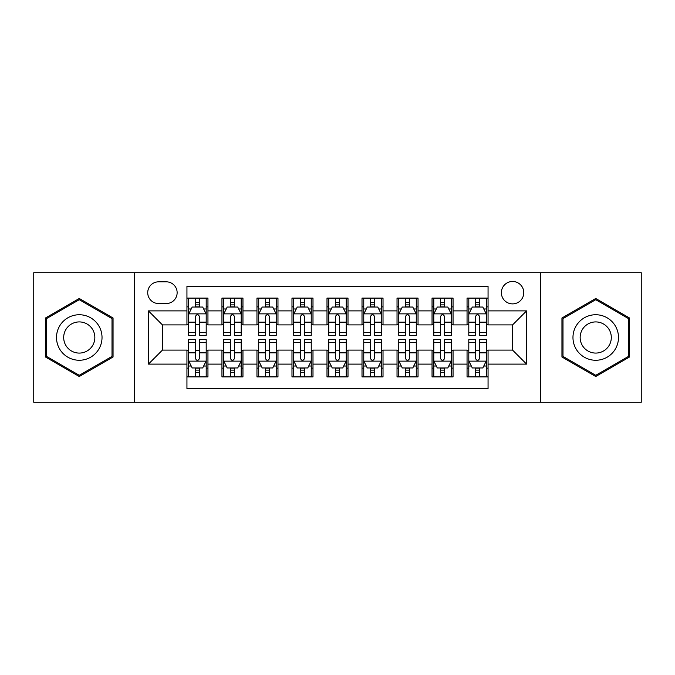 <?xml version="1.0" encoding="UTF-8"?>
<svg xmlns="http://www.w3.org/2000/svg" width="675" height="675" viewBox="0 0 675 675"><rect width="100%" height="100%" fill="white"/><g stroke="black" fill="none" stroke-linecap="round" stroke-linejoin="round"><path stroke-width="1.01" d="M512.57 281.475A11.205 11.205 0 0 0 501.365 292.68A11.205 11.205 0 0 0 512.57 303.885A11.205 11.205 0 0 0 523.775 292.68A11.205 11.205 0 0 0 512.57 281.475M540.582 402.275L641.25 402.275L641.25 272.725L540.582 272.725L540.582 402.275L134.418 402.275L134.418 272.725L33.75 272.725L33.75 402.275L134.418 402.275M488.059 298.105L467.049 298.105L467.049 310.888L453.052 310.888L453.052 324.894L467.049 324.894L467.049 310.888M453.052 310.888L453.052 298.105L432.042 298.105L432.042 310.888L418.036 310.888L418.036 324.894L432.042 324.894L432.042 310.888M418.036 310.888L418.036 298.105L397.027 298.105L397.027 310.888L383.02 310.888L383.02 324.894L397.027 324.894L397.027 310.888M383.02 310.888L383.02 298.105L362.011 298.105L362.011 310.888L348.005 310.888L348.005 324.894L362.011 324.894L362.011 310.888M348.005 310.888L348.005 298.105L326.995 298.105L326.995 310.888L312.989 310.888L312.989 324.894L326.995 324.894L326.995 310.888M312.989 310.888L312.989 298.105L291.98 298.105L291.98 310.888L277.973 310.888L277.973 324.894L291.98 324.894L291.98 310.888M277.973 310.888L277.973 298.105L256.964 298.105L256.964 310.888L242.958 310.888L242.958 324.894L256.964 324.894L256.964 310.888M242.958 310.888L242.958 298.105L221.948 298.105L221.948 324.894L207.951 324.894L207.951 298.105L186.941 298.105M186.941 376.895L207.951 376.895L207.951 350.106L221.948 350.106L221.948 376.895L242.958 376.895L242.958 350.106L256.964 350.106L256.964 364.112L242.958 364.112M256.964 364.112L256.964 376.895L277.973 376.895L277.973 350.106L291.98 350.106L291.98 364.112L277.973 364.112M291.98 364.112L291.98 376.895L312.989 376.895L312.989 350.106L326.995 350.106L326.995 364.112L312.989 364.112M326.995 364.112L326.995 376.895L348.005 376.895L348.005 350.106L362.011 350.106L362.011 364.112L348.005 364.112M362.011 364.112L362.011 376.895L383.02 376.895L383.02 350.106L397.027 350.106L397.027 364.112L383.02 364.112M397.027 364.112L397.027 376.895L418.036 376.895L418.036 350.106L432.042 350.106L432.042 364.112L418.036 364.112M432.042 364.112L432.042 376.895L453.052 376.895L453.052 350.106L467.049 350.106L467.049 364.112L453.052 364.112M158.574 303.539L166.278 303.539A10.851 10.851 0 0 0 177.137 292.68A10.851 10.851 0 0 0 166.278 281.829L158.574 281.829A10.851 10.851 0 0 0 147.724 292.68A10.851 10.851 0 0 0 158.574 303.539M540.582 272.725L134.418 272.725M488.059 310.888L488.059 286.377L186.941 286.377L186.941 324.894L162.43 324.894L162.43 350.106L186.941 350.106L186.941 388.623L488.059 388.623L488.059 350.106L512.57 350.106L512.57 324.894L488.059 324.894L488.059 310.888L526.576 310.888L526.576 364.112L488.059 364.112M186.941 364.112L148.424 364.112L148.424 310.888L186.941 310.888M467.049 364.112L467.049 376.895L488.059 376.895M186.941 306.863L188.688 306.863M195.345 306.863L199.547 306.863M206.196 306.863L207.951 306.863M186.941 324.548L188.688 324.548M195.345 324.548L199.547 324.548M206.196 324.548L207.951 324.548M186.941 350.452L188.688 350.452M195.345 350.452L199.547 350.452M206.196 350.452L207.951 350.452M186.941 368.137L188.688 368.137M195.345 368.137L199.547 368.137M206.196 368.137L207.951 368.137M221.948 324.548L223.703 324.548M230.352 324.548L234.554 324.548M241.211 324.548L242.958 324.548M221.948 306.863L223.703 306.863M230.352 306.863L234.554 306.863M241.211 306.863L242.958 306.863M221.948 350.452L223.703 350.452M230.352 350.452L234.554 350.452M241.211 350.452L242.958 350.452M221.948 368.137L223.703 368.137M230.352 368.137L234.554 368.137M241.211 368.137L242.958 368.137M256.964 350.452L258.719 350.452M265.368 350.452L269.57 350.452M276.227 350.452L277.973 350.452M256.964 368.137L258.719 368.137M265.368 368.137L269.57 368.137M276.227 368.137L277.973 368.137M256.964 306.863L258.719 306.863M265.368 306.863L269.57 306.863M276.227 306.863L277.973 306.863M256.964 324.548L258.719 324.548M265.368 324.548L269.57 324.548M276.227 324.548L277.973 324.548M291.98 350.452L293.735 350.452M300.383 350.452L304.585 350.452M311.243 350.452L312.989 350.452M291.98 368.137L293.735 368.137M300.383 368.137L304.585 368.137M311.243 368.137L312.989 368.137M291.98 306.863L293.735 306.863M300.383 306.863L304.585 306.863M311.243 306.863L312.989 306.863M291.98 324.548L293.735 324.548M300.383 324.548L304.585 324.548M311.243 324.548L312.989 324.548M326.995 350.452L328.75 350.452M335.399 350.452L339.601 350.452M346.25 350.452L348.005 350.452M326.995 368.137L328.75 368.137M335.399 368.137L339.601 368.137M346.25 368.137L348.005 368.137M326.995 306.863L328.75 306.863M335.399 306.863L339.601 306.863M346.25 306.863L348.005 306.863M326.995 324.548L328.75 324.548M335.399 324.548L339.601 324.548M346.25 324.548L348.005 324.548M362.011 350.452L363.757 350.452M370.415 350.452L374.617 350.452M381.265 350.452L383.02 350.452M362.011 368.137L363.757 368.137M370.415 368.137L374.617 368.137M381.265 368.137L383.02 368.137M362.011 306.863L363.757 306.863M370.415 306.863L374.617 306.863M381.265 306.863L383.02 306.863M362.011 324.548L363.757 324.548M370.415 324.548L374.617 324.548M381.265 324.548L383.02 324.548M397.027 350.452L398.773 350.452M405.43 350.452L409.632 350.452M416.281 350.452L418.036 350.452M397.027 368.137L398.773 368.137M405.43 368.137L409.632 368.137M416.281 368.137L418.036 368.137M397.027 306.863L398.773 306.863M405.43 306.863L409.632 306.863M416.281 306.863L418.036 306.863M397.027 324.548L398.773 324.548M405.43 324.548L409.632 324.548M416.281 324.548L418.036 324.548M432.042 350.452L433.789 350.452M440.446 350.452L444.648 350.452M451.297 350.452L453.052 350.452M432.042 368.137L433.789 368.137M440.446 368.137L444.648 368.137M451.297 368.137L453.052 368.137M432.042 306.863L433.789 306.863M440.446 306.863L444.648 306.863M451.297 306.863L453.052 306.863M432.042 324.548L433.789 324.548M440.446 324.548L444.648 324.548M451.297 324.548L453.052 324.548M467.049 350.452L468.804 350.452M475.453 350.452L479.655 350.452M486.312 350.452L488.059 350.452M467.049 368.137L468.804 368.137M475.453 368.137L479.655 368.137M486.312 368.137L488.059 368.137M467.049 306.863L468.804 306.863M475.453 306.863L479.655 306.863M486.312 306.863L488.059 306.863M467.049 324.548L468.804 324.548M475.453 324.548L479.655 324.548M486.312 324.548L488.059 324.548M162.43 324.894L148.424 310.888M162.43 350.106L148.424 364.112M526.576 310.888L512.57 324.894M526.576 364.112L512.57 350.106M79.27 376.515L113.054 357.007L113.054 317.993L79.27 298.485L45.478 317.993L45.478 357.007L79.27 376.515M629.522 317.993L595.73 298.485L561.946 317.993L561.946 357.007L595.73 376.515L629.522 357.007L629.522 317.993M199.547 302.662L195.345 302.662M206.196 332.547L199.547 332.547L199.547 335.399L206.196 335.399L206.196 314.044L202.694 307.041L192.189 307.041L188.688 314.044L188.688 335.399L195.345 335.399L195.345 332.547L188.688 332.547M188.688 314.044L188.688 298.105M206.196 314.044L206.196 298.105M195.345 307.041L195.345 298.105M199.547 298.105L199.547 307.041M199.547 332.547L199.547 316.668C198.146 313.968 196.746 313.968 195.345 316.668L195.345 332.547M195.345 372.338L199.547 372.338M188.688 342.453L195.345 342.453L195.345 339.601L188.688 339.601L188.688 360.956L192.189 367.959L202.694 367.959L206.196 360.956L206.196 339.601L199.547 339.601L199.547 342.453L206.196 342.453M206.196 360.956L206.196 376.895M188.688 360.956L188.688 376.895M199.547 367.959L199.547 376.895M195.345 376.895L195.345 367.959M195.345 342.453L195.345 358.332C196.737 361.032 198.138 361.032 199.547 358.332L199.547 342.453M79.27 314.744A22.756 22.756 0 0 0 56.506 337.5A22.756 22.756 0 0 0 79.27 360.256A22.756 22.756 0 0 0 102.026 337.5A22.756 22.756 0 0 0 79.27 314.744M79.27 321.916A15.584 15.584 0 0 0 63.686 337.5A15.584 15.584 0 0 0 79.27 353.084A15.584 15.584 0 0 0 94.846 337.5A15.584 15.584 0 0 0 79.27 321.916M112.008 356.4L79.27 375.3L46.533 356.4L46.533 318.6L79.27 299.7L112.008 318.6L112.008 356.4M576.02 326.118A22.756 22.756 0 0 0 584.347 357.21A22.756 22.756 0 0 0 615.44 348.882A22.756 22.756 0 0 0 607.112 317.79A22.756 22.756 0 0 0 576.02 326.118M582.238 329.712A15.584 15.584 0 0 0 587.942 350.992A15.584 15.584 0 0 0 609.221 345.288A15.584 15.584 0 0 0 603.526 324.008A15.584 15.584 0 0 0 582.238 329.712M628.467 318.6L628.467 356.4L595.73 375.3L562.992 356.4L562.992 318.6L595.73 299.7L628.467 318.6M234.554 302.662L230.352 302.662M241.211 332.547L234.554 332.547L234.554 335.399L241.211 335.399L241.211 314.044L237.71 307.041L227.205 307.041L223.703 314.044L223.703 335.399L230.352 335.399L230.352 332.547L223.703 332.547M223.703 314.044L223.703 298.105M241.211 314.044L241.211 298.105M230.352 307.041L230.352 298.105M234.554 298.105L234.554 307.041M234.554 332.547L234.554 316.668C233.162 313.968 231.761 313.968 230.352 316.668L230.352 332.547M269.57 302.662L265.368 302.662M276.227 332.547L269.57 332.547L269.57 335.399L276.227 335.399L276.227 314.044L272.725 307.041L262.221 307.041L258.719 314.044L258.719 335.399L265.368 335.399L265.368 332.547L258.719 332.547M258.719 314.044L258.719 298.105M276.227 314.044L276.227 298.105M265.368 307.041L265.368 298.105M269.57 298.105L269.57 307.041M269.57 332.547L269.57 316.668C268.177 313.968 266.777 313.968 265.368 316.668L265.368 332.547M304.585 302.662L300.383 302.662M311.243 332.547L304.585 332.547L304.585 335.399L311.243 335.399L311.243 314.044L307.741 307.041L297.236 307.041L293.735 314.044L293.735 335.399L300.383 335.399L300.383 332.547L293.735 332.547M293.735 314.044L293.735 298.105M311.243 314.044L311.243 298.105M300.383 307.041L300.383 298.105M304.585 298.105L304.585 307.041M304.585 332.547L304.585 316.668C303.185 313.968 301.784 313.968 300.383 316.668L300.383 332.547M339.601 302.662L335.399 302.662M346.25 332.547L339.601 332.547L339.601 335.399L346.25 335.399L346.25 314.044L342.748 307.041L332.252 307.041L328.75 314.044L328.75 335.399L335.399 335.399L335.399 332.547L328.75 332.547M328.75 314.044L328.75 298.105M346.25 314.044L346.25 298.105M335.399 307.041L335.399 298.105M339.601 298.105L339.601 307.041M339.601 332.547L339.601 316.668C338.2 313.968 336.8 313.968 335.399 316.668L335.399 332.547M230.352 372.338L234.554 372.338M223.703 342.453L230.352 342.453L230.352 339.601L223.703 339.601L223.703 360.956L227.205 367.959L237.71 367.959L241.211 360.956L241.211 339.601L234.554 339.601L234.554 342.453L241.211 342.453M241.211 360.956L241.211 376.895M223.703 360.956L223.703 376.895M234.554 367.959L234.554 376.895M230.352 376.895L230.352 367.959M230.352 342.453L230.352 358.332C231.753 361.032 233.153 361.032 234.554 358.332L234.554 342.453M265.368 372.338L269.57 372.338M258.719 342.453L265.368 342.453L265.368 339.601L258.719 339.601L258.719 360.956L262.221 367.959L272.725 367.959L276.227 360.956L276.227 339.601L269.57 339.601L269.57 342.453L276.227 342.453M276.227 360.956L276.227 376.895M258.719 360.956L258.719 376.895M269.57 367.959L269.57 376.895M265.368 376.895L265.368 367.959M265.368 342.453L265.368 358.332C266.768 361.032 268.169 361.032 269.57 358.332L269.57 342.453M300.383 372.338L304.585 372.338M293.735 342.453L300.383 342.453L300.383 339.601L293.735 339.601L293.735 360.956L297.236 367.959L307.741 367.959L311.243 360.956L311.243 339.601L304.585 339.601L304.585 342.453L311.243 342.453M311.243 360.956L311.243 376.895M293.735 360.956L293.735 376.895M304.585 367.959L304.585 376.895M300.383 376.895L300.383 367.959M300.383 342.453L300.383 358.332C301.784 361.032 303.185 361.032 304.585 358.332L304.585 342.453M335.399 372.338L339.601 372.338M328.75 342.453L335.399 342.453L335.399 339.601L328.75 339.601L328.75 360.956L332.252 367.959L342.748 367.959L346.25 360.956L346.25 339.601L339.601 339.601L339.601 342.453L346.25 342.453M346.25 360.956L346.25 376.895M328.75 360.956L328.75 376.895M339.601 367.959L339.601 376.895M335.399 376.895L335.399 367.959M335.399 342.453L335.399 358.332C336.8 361.032 338.2 361.032 339.601 358.332L339.601 342.453M374.617 302.662L370.415 302.662M381.265 332.547L374.617 332.547L374.617 335.399L381.265 335.399L381.265 314.044L377.764 307.041L367.259 307.041L363.757 314.044L363.757 335.399L370.415 335.399L370.415 332.547L363.757 332.547M363.757 314.044L363.757 298.105M381.265 314.044L381.265 298.105M370.415 307.041L370.415 298.105M374.617 298.105L374.617 307.041M374.617 332.547L374.617 316.668C373.216 313.968 371.815 313.968 370.415 316.668L370.415 332.547M370.415 372.338L374.617 372.338M363.757 342.453L370.415 342.453L370.415 339.601L363.757 339.601L363.757 360.956L367.259 367.959L377.764 367.959L381.265 360.956L381.265 339.601L374.617 339.601L374.617 342.453L381.265 342.453M381.265 360.956L381.265 376.895M363.757 360.956L363.757 376.895M374.617 367.959L374.617 376.895M370.415 376.895L370.415 367.959M370.415 342.453L370.415 358.332C371.815 361.032 373.216 361.032 374.617 358.332L374.617 342.453M409.632 302.662L405.43 302.662M416.281 332.547L409.632 332.547L409.632 335.399L416.281 335.399L416.281 314.044L412.779 307.041L402.275 307.041L398.773 314.044L398.773 335.399L405.43 335.399L405.43 332.547L398.773 332.547M398.773 314.044L398.773 298.105M416.281 314.044L416.281 298.105M405.43 307.041L405.43 298.105M409.632 298.105L409.632 307.041M409.632 332.547L409.632 316.668C408.232 313.968 406.831 313.968 405.43 316.668L405.43 332.547M405.43 372.338L409.632 372.338M398.773 342.453L405.43 342.453L405.43 339.601L398.773 339.601L398.773 360.956L402.275 367.959L412.779 367.959L416.281 360.956L416.281 339.601L409.632 339.601L409.632 342.453L416.281 342.453M416.281 360.956L416.281 376.895M398.773 360.956L398.773 376.895M409.632 367.959L409.632 376.895M405.43 376.895L405.43 367.959M405.43 342.453L405.43 358.332C406.823 361.032 408.223 361.032 409.632 358.332L409.632 342.453M444.648 302.662L440.446 302.662M451.297 332.547L444.648 332.547L444.648 335.399L451.297 335.399L451.297 314.044L447.795 307.041L437.29 307.041L433.789 314.044L433.789 335.399L440.446 335.399L440.446 332.547L433.789 332.547M433.789 314.044L433.789 298.105M451.297 314.044L451.297 298.105M440.446 307.041L440.446 298.105M444.648 298.105L444.648 307.041M444.648 332.547L444.648 316.668C443.247 313.968 441.847 313.968 440.446 316.668L440.446 332.547M440.446 372.338L444.648 372.338M433.789 342.453L440.446 342.453L440.446 339.601L433.789 339.601L433.789 360.956L437.29 367.959L447.795 367.959L451.297 360.956L451.297 339.601L444.648 339.601L444.648 342.453L451.297 342.453M451.297 360.956L451.297 376.895M433.789 360.956L433.789 376.895M444.648 367.959L444.648 376.895M440.446 376.895L440.446 367.959M440.446 342.453L440.446 358.332C441.838 361.032 443.239 361.032 444.648 358.332L444.648 342.453M479.655 302.662L475.453 302.662M486.312 332.547L479.655 332.547L479.655 335.399L486.312 335.399L486.312 314.044L482.811 307.041L472.306 307.041L468.804 314.044L468.804 335.399L475.453 335.399L475.453 332.547L468.804 332.547M468.804 314.044L468.804 298.105M486.312 314.044L486.312 298.105M475.453 307.041L475.453 298.105M479.655 298.105L479.655 307.041M479.655 332.547L479.655 316.668C478.263 313.968 476.862 313.968 475.453 316.668L475.453 332.547M475.453 372.338L479.655 372.338M468.804 342.453L475.453 342.453L475.453 339.601L468.804 339.601L468.804 360.956L472.306 367.959L482.811 367.959L486.312 360.956L486.312 339.601L479.655 339.601L479.655 342.453L486.312 342.453M486.312 360.956L486.312 376.895M468.804 360.956L468.804 376.895M479.655 367.959L479.655 376.895M475.453 376.895L475.453 367.959M475.453 342.453L475.453 358.332C476.854 361.032 478.254 361.032 479.655 358.332L479.655 342.453M221.948 364.112L207.951 364.112M221.948 310.888L207.951 310.888M206.111 313.867L188.772 313.867M188.688 308.964L191.227 308.964M203.656 308.964L206.196 308.964M195.345 322.152L188.688 322.152M206.196 322.152L199.547 322.152M199.547 304.889L195.345 304.889M188.772 361.133L206.111 361.133M206.196 366.036L203.656 366.036M191.227 366.036L188.688 366.036M199.547 352.848L206.196 352.848M188.688 352.848L195.345 352.848M195.345 370.111L199.547 370.111M241.127 313.867L223.788 313.867M223.703 308.964L226.243 308.964M238.672 308.964L241.211 308.964M230.352 322.152L223.703 322.152M241.211 322.152L234.554 322.152M234.554 304.889L230.352 304.889M276.134 313.867L258.803 313.867M258.719 308.964L261.259 308.964M273.687 308.964L276.227 308.964M265.368 322.152L258.719 322.152M276.227 322.152L269.57 322.152M269.57 304.889L265.368 304.889M311.15 313.867L293.819 313.867M293.735 308.964L296.266 308.964M308.703 308.964L311.243 308.964M300.383 322.152L293.735 322.152M311.243 322.152L304.585 322.152M304.585 304.889L300.383 304.889M346.165 313.867L328.835 313.867M328.75 308.964L331.282 308.964M343.718 308.964L346.25 308.964M335.399 322.152L328.75 322.152M346.25 322.152L339.601 322.152M339.601 304.889L335.399 304.889M223.788 361.133L241.127 361.133M241.211 366.036L238.672 366.036M226.243 366.036L223.703 366.036M234.554 352.848L241.211 352.848M223.703 352.848L230.352 352.848M230.352 370.111L234.554 370.111M258.803 361.133L276.134 361.133M276.227 366.036L273.687 366.036M261.259 366.036L258.719 366.036M269.57 352.848L276.227 352.848M258.719 352.848L265.368 352.848M265.368 370.111L269.57 370.111M293.819 361.133L311.15 361.133M311.243 366.036L308.703 366.036M296.266 366.036L293.735 366.036M304.585 352.848L311.243 352.848M293.735 352.848L300.383 352.848M300.383 370.111L304.585 370.111M328.835 361.133L346.165 361.133M346.25 366.036L343.718 366.036M331.282 366.036L328.75 366.036M339.601 352.848L346.25 352.848M328.75 352.848L335.399 352.848M335.399 370.111L339.601 370.111M381.181 313.867L363.85 313.867M363.757 308.964L366.297 308.964M378.734 308.964L381.265 308.964M370.415 322.152L363.757 322.152M381.265 322.152L374.617 322.152M374.617 304.889L370.415 304.889M363.85 361.133L381.181 361.133M381.265 366.036L378.734 366.036M366.297 366.036L363.757 366.036M374.617 352.848L381.265 352.848M363.757 352.848L370.415 352.848M370.415 370.111L374.617 370.111M416.197 313.867L398.866 313.867M398.773 308.964L401.313 308.964M413.741 308.964L416.281 308.964M405.43 322.152L398.773 322.152M416.281 322.152L409.632 322.152M409.632 304.889L405.43 304.889M398.866 361.133L416.197 361.133M416.281 366.036L413.741 366.036M401.313 366.036L398.773 366.036M409.632 352.848L416.281 352.848M398.773 352.848L405.43 352.848M405.43 370.111L409.632 370.111M451.212 313.867L433.873 313.867M433.789 308.964L436.328 308.964M448.757 308.964L451.297 308.964M440.446 322.152L433.789 322.152M451.297 322.152L444.648 322.152M444.648 304.889L440.446 304.889M433.873 361.133L451.212 361.133M451.297 366.036L448.757 366.036M436.328 366.036L433.789 366.036M444.648 352.848L451.297 352.848M433.789 352.848L440.446 352.848M440.446 370.111L444.648 370.111M486.228 313.867L468.889 313.867M468.804 308.964L471.344 308.964M483.773 308.964L486.312 308.964M475.453 322.152L468.804 322.152M486.312 322.152L479.655 322.152M479.655 304.889L475.453 304.889M468.889 361.133L486.228 361.133M486.312 366.036L483.773 366.036M471.344 366.036L468.804 366.036M479.655 352.848L486.312 352.848M468.804 352.848L475.453 352.848M475.453 370.111L479.655 370.111"/></g></svg>
